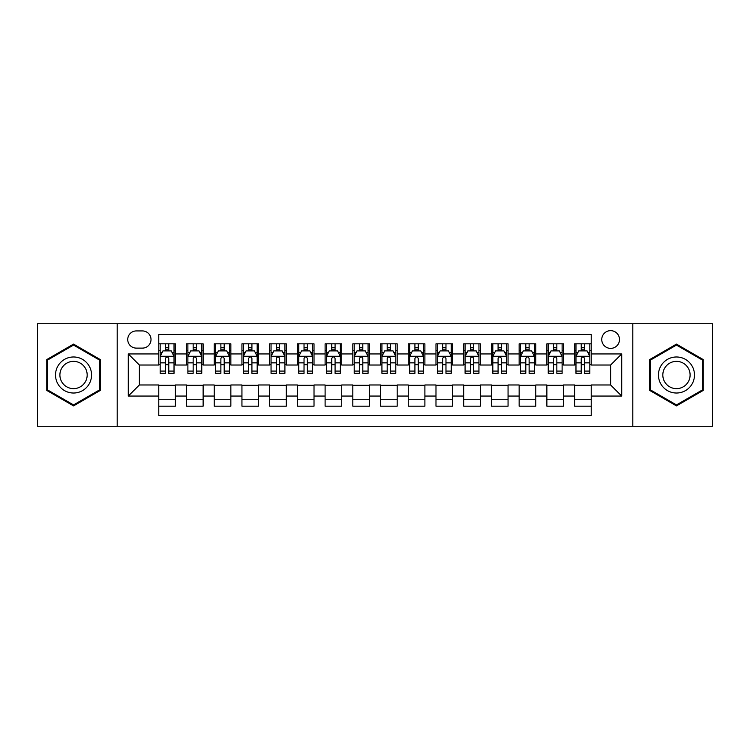 <?xml version="1.0" encoding="UTF-8"?>
<svg xmlns="http://www.w3.org/2000/svg" width="750" height="750" viewBox="0 0 750 750"><rect width="100%" height="100%" fill="white"/><g stroke="black" fill="none" stroke-linecap="round" stroke-linejoin="round"><path stroke-width="1.12" d="M610.622 330.647A8.869 8.869 0 0 0 601.753 339.516A8.869 8.869 0 0 0 610.622 348.384A8.869 8.869 0 0 0 619.5 339.516A8.869 8.869 0 0 0 610.622 330.647M632.803 426.281L712.5 426.281L712.5 323.719L632.803 323.719L632.803 426.281L117.197 426.281L117.197 323.719L37.5 323.719L37.5 426.281L117.197 426.281M591.225 343.819L574.594 343.819L574.594 353.934L563.503 353.934L563.503 365.025L574.594 365.025L574.594 353.934M563.503 353.934L563.503 343.819L546.872 343.819L546.872 353.934L535.781 353.934L535.781 365.025L546.872 365.025L546.872 353.934M535.781 353.934L535.781 343.819L519.15 343.819L519.15 353.934L508.059 353.934L508.059 365.025L519.15 365.025L519.15 353.934M508.059 353.934L508.059 343.819L491.428 343.819L491.428 353.934L480.338 353.934L480.338 365.025L491.428 365.025L491.428 353.934M480.338 353.934L480.338 343.819L463.706 343.819L463.706 353.934L452.616 353.934L452.616 365.025L463.706 365.025L463.706 353.934M452.616 353.934L452.616 343.819L435.984 343.819L435.984 353.934L424.894 353.934L424.894 365.025L435.984 365.025L435.984 353.934M424.894 353.934L424.894 343.819L408.263 343.819L408.263 353.934L397.181 353.934L397.181 365.025L408.263 365.025L408.263 353.934M397.181 353.934L397.181 343.819L380.541 343.819L380.541 353.934L369.459 353.934L369.459 365.025L380.541 365.025L380.541 353.934M369.459 353.934L369.459 343.819L352.819 343.819L352.819 353.934L341.737 353.934L341.737 365.025L352.819 365.025L352.819 353.934M341.737 353.934L341.737 343.819L325.106 343.819L325.106 353.934L314.016 353.934L314.016 365.025L325.106 365.025L325.106 353.934M314.016 353.934L314.016 343.819L297.384 343.819L297.384 353.934L286.294 353.934L286.294 365.025L297.384 365.025L297.384 353.934M286.294 353.934L286.294 343.819L269.662 343.819L269.662 353.934L258.572 353.934L258.572 365.025L269.662 365.025L269.662 353.934M258.572 353.934L258.572 343.819L241.941 343.819L241.941 353.934L230.85 353.934L230.85 365.025L241.941 365.025L241.941 353.934M230.85 353.934L230.85 343.819L214.219 343.819L214.219 353.934L203.128 353.934L203.128 365.025L214.219 365.025L214.219 353.934M203.128 353.934L203.128 343.819L186.497 343.819L186.497 365.025L175.406 365.025L175.406 343.819L158.775 343.819M158.775 406.181L175.406 406.181L175.406 384.975L186.497 384.975L186.497 406.181L203.128 406.181L203.128 384.975L214.219 384.975L214.219 396.066L203.128 396.066M214.219 396.066L214.219 406.181L230.85 406.181L230.85 384.975L241.941 384.975L241.941 396.066L230.85 396.066M241.941 396.066L241.941 406.181L258.572 406.181L258.572 384.975L269.662 384.975L269.662 396.066L258.572 396.066M269.662 396.066L269.662 406.181L286.294 406.181L286.294 384.975L297.384 384.975L297.384 396.066L286.294 396.066M297.384 396.066L297.384 406.181L314.016 406.181L314.016 384.975L325.106 384.975L325.106 396.066L314.016 396.066M325.106 396.066L325.106 406.181L341.737 406.181L341.737 384.975L352.819 384.975L352.819 396.066L341.737 396.066M352.819 396.066L352.819 406.181L369.459 406.181L369.459 384.975L380.541 384.975L380.541 396.066L369.459 396.066M380.541 396.066L380.541 406.181L397.181 406.181L397.181 384.975L408.263 384.975L408.263 396.066L397.181 396.066M408.263 396.066L408.263 406.181L424.894 406.181L424.894 384.975L435.984 384.975L435.984 396.066L424.894 396.066M435.984 396.066L435.984 406.181L452.616 406.181L452.616 384.975L463.706 384.975L463.706 396.066L452.616 396.066M463.706 396.066L463.706 406.181L480.338 406.181L480.338 384.975L491.428 384.975L491.428 396.066L480.338 396.066M491.428 396.066L491.428 406.181L508.059 406.181L508.059 384.975L519.15 384.975L519.15 396.066L508.059 396.066M519.15 396.066L519.15 406.181L535.781 406.181L535.781 384.975L546.872 384.975L546.872 396.066L535.781 396.066M546.872 396.066L546.872 406.181L563.503 406.181L563.503 384.975L574.594 384.975L574.594 396.066L563.503 396.066M136.322 348.113L142.425 348.113A8.597 8.597 0 0 0 151.013 339.516A8.597 8.597 0 0 0 142.425 330.928L136.322 330.928A8.597 8.597 0 0 0 127.734 339.516A8.597 8.597 0 0 0 136.322 348.113M632.803 323.719L117.197 323.719M591.225 353.934L591.225 334.528L158.775 334.528L158.775 365.025L139.378 365.025L139.378 384.975L158.775 384.975L158.775 415.472L591.225 415.472L591.225 384.975L610.622 384.975L610.622 365.025L591.225 365.025L591.225 353.934L621.712 353.934L621.712 396.066L591.225 396.066M158.775 396.066L128.287 396.066L128.287 353.934L158.775 353.934M574.594 396.066L574.594 406.181L591.225 406.181M158.775 350.747L160.162 350.747M165.431 350.747L168.759 350.747M174.028 350.747L175.406 350.747M158.775 364.744L160.162 364.744M165.431 364.744L168.759 364.744M174.028 364.744L175.406 364.744M158.775 385.256L175.406 385.256M158.775 399.253L175.406 399.253M186.497 364.744L187.884 364.744M193.153 364.744L196.481 364.744M201.75 364.744L203.128 364.744M186.497 350.747L187.884 350.747M193.153 350.747L196.481 350.747M201.75 350.747L203.128 350.747M186.497 385.256L203.128 385.256M186.497 399.253L203.128 399.253M214.219 385.256L230.85 385.256M214.219 399.253L230.85 399.253M214.219 350.747L215.606 350.747M220.875 350.747L224.203 350.747M229.462 350.747L230.85 350.747M214.219 364.744L215.606 364.744M220.875 364.744L224.203 364.744M229.462 364.744L230.85 364.744M241.941 385.256L258.572 385.256M241.941 399.253L258.572 399.253M241.941 350.747L243.328 350.747M248.597 350.747L251.916 350.747M257.184 350.747L258.572 350.747M241.941 364.744L243.328 364.744M248.597 364.744L251.916 364.744M257.184 364.744L258.572 364.744M269.662 385.256L286.294 385.256M269.662 399.253L286.294 399.253M269.662 350.747L271.05 350.747M276.319 350.747L279.637 350.747M284.906 350.747L286.294 350.747M269.662 364.744L271.05 364.744M276.319 364.744L279.637 364.744M284.906 364.744L286.294 364.744M297.384 385.256L314.016 385.256M297.384 399.253L314.016 399.253M297.384 350.747L298.772 350.747M304.031 350.747L307.359 350.747M312.628 350.747L314.016 350.747M297.384 364.744L298.772 364.744M304.031 364.744L307.359 364.744M312.628 364.744L314.016 364.744M325.106 385.256L341.737 385.256M325.106 399.253L341.737 399.253M325.106 350.747L326.484 350.747M331.753 350.747L335.081 350.747M340.35 350.747L341.737 350.747M325.106 364.744L326.484 364.744M331.753 364.744L335.081 364.744M340.35 364.744L341.737 364.744M352.819 385.256L369.459 385.256M352.819 399.253L369.459 399.253M352.819 350.747L354.206 350.747M359.475 350.747L362.803 350.747M368.072 350.747L369.459 350.747M352.819 364.744L354.206 364.744M359.475 364.744L362.803 364.744M368.072 364.744L369.459 364.744M380.541 385.256L397.181 385.256M380.541 399.253L397.181 399.253M380.541 350.747L381.928 350.747M387.197 350.747L390.525 350.747M395.794 350.747L397.181 350.747M380.541 364.744L381.928 364.744M387.197 364.744L390.525 364.744M395.794 364.744L397.181 364.744M408.263 385.256L424.894 385.256M408.263 399.253L424.894 399.253M408.263 350.747L409.65 350.747M414.919 350.747L418.247 350.747M423.516 350.747L424.894 350.747M408.263 364.744L409.65 364.744M414.919 364.744L418.247 364.744M423.516 364.744L424.894 364.744M435.984 385.256L452.616 385.256M435.984 399.253L452.616 399.253M435.984 350.747L437.372 350.747M442.641 350.747L445.969 350.747M451.228 350.747L452.616 350.747M435.984 364.744L437.372 364.744M442.641 364.744L445.969 364.744M451.228 364.744L452.616 364.744M463.706 385.256L480.338 385.256M463.706 399.253L480.338 399.253M463.706 350.747L465.094 350.747M470.363 350.747L473.681 350.747M478.95 350.747L480.338 350.747M463.706 364.744L465.094 364.744M470.363 364.744L473.681 364.744M478.95 364.744L480.338 364.744M491.428 385.256L508.059 385.256M491.428 399.253L508.059 399.253M491.428 350.747L492.816 350.747M498.084 350.747L501.403 350.747M506.672 350.747L508.059 350.747M491.428 364.744L492.816 364.744M498.084 364.744L501.403 364.744M506.672 364.744L508.059 364.744M519.15 385.256L535.781 385.256M519.15 399.253L535.781 399.253M519.15 350.747L520.538 350.747M525.797 350.747L529.125 350.747M534.394 350.747L535.781 350.747M519.15 364.744L520.538 364.744M525.797 364.744L529.125 364.744M534.394 364.744L535.781 364.744M546.872 385.256L563.503 385.256M546.872 399.253L563.503 399.253M546.872 350.747L548.25 350.747M553.519 350.747L556.847 350.747M562.116 350.747L563.503 350.747M546.872 364.744L548.25 364.744M553.519 364.744L556.847 364.744M562.116 364.744L563.503 364.744M574.594 385.256L591.225 385.256M574.594 399.253L591.225 399.253M574.594 350.747L575.972 350.747M581.241 350.747L584.569 350.747M589.837 350.747L591.225 350.747M574.594 364.744L575.972 364.744M581.241 364.744L584.569 364.744M589.837 364.744L591.225 364.744M139.378 365.025L128.287 353.934M139.378 384.975L128.287 396.066M621.712 353.934L610.622 365.025M621.712 396.066L610.622 384.975M73.537 405.891L100.284 390.441L100.284 359.559L73.537 344.109L46.791 359.559L46.791 390.441L73.537 405.891M703.209 359.559L676.462 344.109L649.716 359.559L649.716 390.441L676.462 405.891L703.209 390.441L703.209 359.559M168.759 347.419L165.431 347.419M174.028 371.081L168.759 371.081L168.759 373.341L174.028 373.341L174.028 356.428L171.253 350.887L162.938 350.887L160.162 356.428L160.162 373.341L165.431 373.341L165.431 371.081L160.162 371.081M160.162 356.428L160.162 343.819M174.028 356.428L174.028 343.819M165.431 350.887L165.431 343.819M168.759 343.819L168.759 350.887M168.759 371.081L168.759 358.509C167.653 356.372 166.537 356.372 165.431 358.509L165.431 371.081M73.537 356.981A18.019 18.019 0 0 0 55.519 375A18.019 18.019 0 0 0 73.537 393.019A18.019 18.019 0 0 0 91.556 375A18.019 18.019 0 0 0 73.537 356.981M73.537 361.359A13.641 13.641 0 0 0 59.897 375A13.641 13.641 0 0 0 73.537 388.641A13.641 13.641 0 0 0 87.178 375A13.641 13.641 0 0 0 73.537 361.359M99.459 389.962L73.537 404.925L47.616 389.962L47.616 360.038L73.537 345.075L99.459 360.038L99.459 389.962M660.862 365.991A18.019 18.019 0 0 0 667.453 390.6A18.019 18.019 0 0 0 692.072 384.009A18.019 18.019 0 0 0 685.472 359.4A18.019 18.019 0 0 0 660.862 365.991M664.65 368.175A13.641 13.641 0 0 0 669.637 386.812A13.641 13.641 0 0 0 688.275 381.825A13.641 13.641 0 0 0 683.288 363.188A13.641 13.641 0 0 0 664.65 368.175M702.384 360.038L702.384 389.962L676.462 404.925L650.541 389.962L650.541 360.038L676.462 345.075L702.384 360.038M196.481 347.419L193.153 347.419M201.75 371.081L196.481 371.081L196.481 373.341L201.75 373.341L201.75 356.428L198.975 350.887L190.659 350.887L187.884 356.428L187.884 373.341L193.153 373.341L193.153 371.081L187.884 371.081M187.884 356.428L187.884 343.819M201.75 356.428L201.75 343.819M193.153 350.887L193.153 343.819M196.481 343.819L196.481 350.887M196.481 371.081L196.481 358.509C195.375 356.372 194.259 356.372 193.153 358.509L193.153 371.081M224.203 347.419L220.875 347.419M229.462 371.081L224.203 371.081L224.203 373.341L229.462 373.341L229.462 356.428L226.697 350.887L218.381 350.887L215.606 356.428L215.606 373.341L220.875 373.341L220.875 371.081L215.606 371.081M215.606 356.428L215.606 343.819M229.462 356.428L229.462 343.819M220.875 350.887L220.875 343.819M224.203 343.819L224.203 350.887M224.203 371.081L224.203 358.509C223.088 356.372 221.981 356.372 220.875 358.509L220.875 371.081M251.916 347.419L248.597 347.419M257.184 371.081L251.916 371.081L251.916 373.341L257.184 373.341L257.184 356.428L254.419 350.887L246.103 350.887L243.328 356.428L243.328 373.341L248.597 373.341L248.597 371.081L243.328 371.081M243.328 356.428L243.328 343.819M257.184 356.428L257.184 343.819M248.597 350.887L248.597 343.819M251.916 343.819L251.916 350.887M251.916 371.081L251.916 358.509C250.809 356.372 249.703 356.372 248.597 358.509L248.597 371.081M279.637 347.419L276.319 347.419M284.906 371.081L279.637 371.081L279.637 373.341L284.906 373.341L284.906 356.428L282.131 350.887L273.816 350.887L271.05 356.428L271.05 373.341L276.319 373.341L276.319 371.081L271.05 371.081M271.05 356.428L271.05 343.819M284.906 356.428L284.906 343.819M276.319 350.887L276.319 343.819M279.637 343.819L279.637 350.887M279.637 371.081L279.637 358.509C278.531 356.372 277.425 356.372 276.319 358.509L276.319 371.081M307.359 347.419L304.031 347.419M312.628 371.081L307.359 371.081L307.359 373.341L312.628 373.341L312.628 356.428L309.853 350.887L301.537 350.887L298.772 356.428L298.772 373.341L304.031 373.341L304.031 371.081L298.772 371.081M298.772 356.428L298.772 343.819M312.628 356.428L312.628 343.819M304.031 350.887L304.031 343.819M307.359 343.819L307.359 350.887M307.359 371.081L307.359 358.509C306.253 356.372 305.147 356.372 304.031 358.509L304.031 371.081M335.081 347.419L331.753 347.419M340.35 371.081L335.081 371.081L335.081 373.341L340.35 373.341L340.35 356.428L337.575 350.887L329.259 350.887L326.484 356.428L326.484 373.341L331.753 373.341L331.753 371.081L326.484 371.081M326.484 356.428L326.484 343.819M340.35 356.428L340.35 343.819M331.753 350.887L331.753 343.819M335.081 343.819L335.081 350.887M335.081 371.081L335.081 358.509C333.975 356.372 332.869 356.372 331.753 358.509L331.753 371.081M362.803 347.419L359.475 347.419M368.072 371.081L362.803 371.081L362.803 373.341L368.072 373.341L368.072 356.428L365.297 350.887L356.981 350.887L354.206 356.428L354.206 373.341L359.475 373.341L359.475 371.081L354.206 371.081M354.206 356.428L354.206 343.819M368.072 356.428L368.072 343.819M359.475 350.887L359.475 343.819M362.803 343.819L362.803 350.887M362.803 371.081L362.803 358.509C361.697 356.372 360.591 356.372 359.475 358.509L359.475 371.081M390.525 347.419L387.197 347.419M395.794 371.081L390.525 371.081L390.525 373.341L395.794 373.341L395.794 356.428L393.019 350.887L384.703 350.887L381.928 356.428L381.928 373.341L387.197 373.341L387.197 371.081L381.928 371.081M381.928 356.428L381.928 343.819M395.794 356.428L395.794 343.819M387.197 350.887L387.197 343.819M390.525 343.819L390.525 350.887M390.525 371.081L390.525 358.509C389.419 356.372 388.303 356.372 387.197 358.509L387.197 371.081M418.247 347.419L414.919 347.419M423.516 371.081L418.247 371.081L418.247 373.341L423.516 373.341L423.516 356.428L420.741 350.887L412.425 350.887L409.65 356.428L409.65 373.341L414.919 373.341L414.919 371.081L409.65 371.081M409.65 356.428L409.65 343.819M423.516 356.428L423.516 343.819M414.919 350.887L414.919 343.819M418.247 343.819L418.247 350.887M418.247 371.081L418.247 358.509C417.141 356.372 416.025 356.372 414.919 358.509L414.919 371.081M445.969 347.419L442.641 347.419M451.228 371.081L445.969 371.081L445.969 373.341L451.228 373.341L451.228 356.428L448.463 350.887L440.147 350.887L437.372 356.428L437.372 373.341L442.641 373.341L442.641 371.081L437.372 371.081M437.372 356.428L437.372 343.819M451.228 356.428L451.228 343.819M442.641 350.887L442.641 343.819M445.969 343.819L445.969 350.887M445.969 371.081L445.969 358.509C444.853 356.372 443.747 356.372 442.641 358.509L442.641 371.081M473.681 347.419L470.363 347.419M478.95 371.081L473.681 371.081L473.681 373.341L478.95 373.341L478.95 356.428L476.184 350.887L467.869 350.887L465.094 356.428L465.094 373.341L470.363 373.341L470.363 371.081L465.094 371.081M465.094 356.428L465.094 343.819M478.95 356.428L478.95 343.819M470.363 350.887L470.363 343.819M473.681 343.819L473.681 350.887M473.681 371.081L473.681 358.509C472.575 356.372 471.469 356.372 470.363 358.509L470.363 371.081M501.403 347.419L498.084 347.419M506.672 371.081L501.403 371.081L501.403 373.341L506.672 373.341L506.672 356.428L503.897 350.887L495.581 350.887L492.816 356.428L492.816 373.341L498.084 373.341L498.084 371.081L492.816 371.081M492.816 356.428L492.816 343.819M506.672 356.428L506.672 343.819M498.084 350.887L498.084 343.819M501.403 343.819L501.403 350.887M501.403 371.081L501.403 358.509C500.297 356.372 499.191 356.372 498.084 358.509L498.084 371.081M529.125 347.419L525.797 347.419M534.394 371.081L529.125 371.081L529.125 373.341L534.394 373.341L534.394 356.428L531.619 350.887L523.303 350.887L520.538 356.428L520.538 373.341L525.797 373.341L525.797 371.081L520.538 371.081M520.538 356.428L520.538 343.819M534.394 356.428L534.394 343.819M525.797 350.887L525.797 343.819M529.125 343.819L529.125 350.887M529.125 371.081L529.125 358.509C528.019 356.372 526.912 356.372 525.797 358.509L525.797 371.081M556.847 347.419L553.519 347.419M562.116 371.081L556.847 371.081L556.847 373.341L562.116 373.341L562.116 356.428L559.341 350.887L551.025 350.887L548.25 356.428L548.25 373.341L553.519 373.341L553.519 371.081L548.25 371.081M548.25 356.428L548.25 343.819M562.116 356.428L562.116 343.819M553.519 350.887L553.519 343.819M556.847 343.819L556.847 350.887M556.847 371.081L556.847 358.509C555.741 356.372 554.634 356.372 553.519 358.509L553.519 371.081M584.569 347.419L581.241 347.419M589.837 371.081L584.569 371.081L584.569 373.341L589.837 373.341L589.837 356.428L587.062 350.887L578.747 350.887L575.972 356.428L575.972 373.341L581.241 373.341L581.241 371.081L575.972 371.081M575.972 356.428L575.972 343.819M589.837 356.428L589.837 343.819M581.241 350.887L581.241 343.819M584.569 343.819L584.569 350.887M584.569 371.081L584.569 358.509C583.462 356.372 582.356 356.372 581.241 358.509L581.241 371.081M186.497 396.066L175.406 396.066M186.497 353.934L175.406 353.934M173.953 356.288L160.237 356.288M160.162 352.406L162.178 352.406M172.012 352.406L174.028 352.406M165.431 362.85L160.162 362.85M174.028 362.85L168.759 362.85M168.759 349.181L165.431 349.181M201.675 356.288L187.95 356.288M187.884 352.406L189.891 352.406M199.734 352.406L201.75 352.406M193.153 362.85L187.884 362.85M201.75 362.85L196.481 362.85M196.481 349.181L193.153 349.181M229.397 356.288L215.672 356.288M215.606 352.406L217.613 352.406M227.456 352.406L229.462 352.406M220.875 362.85L215.606 362.85M229.462 362.85L224.203 362.85M224.203 349.181L220.875 349.181M257.119 356.288L243.394 356.288M243.328 352.406L245.334 352.406M255.178 352.406L257.184 352.406M248.597 362.85L243.328 362.85M257.184 362.85L251.916 362.85M251.916 349.181L248.597 349.181M284.841 356.288L271.116 356.288M271.05 352.406L273.056 352.406M282.9 352.406L284.906 352.406M276.319 362.85L271.05 362.85M284.906 362.85L279.637 362.85M279.637 349.181L276.319 349.181M312.562 356.288L298.837 356.288M298.772 352.406L300.778 352.406M310.622 352.406L312.628 352.406M304.031 362.85L298.772 362.85M312.628 362.85L307.359 362.85M307.359 349.181L304.031 349.181M340.284 356.288L326.559 356.288M326.484 352.406L328.5 352.406M338.344 352.406L340.35 352.406M331.753 362.85L326.484 362.85M340.35 362.85L335.081 362.85M335.081 349.181L331.753 349.181M367.997 356.288L354.281 356.288M354.206 352.406L356.222 352.406M366.056 352.406L368.072 352.406M359.475 362.85L354.206 362.85M368.072 362.85L362.803 362.85M362.803 349.181L359.475 349.181M395.719 356.288L382.003 356.288M381.928 352.406L383.944 352.406M393.778 352.406L395.794 352.406M387.197 362.85L381.928 362.85M395.794 362.85L390.525 362.85M390.525 349.181L387.197 349.181M423.441 356.288L409.716 356.288M409.65 352.406L411.656 352.406M421.5 352.406L423.516 352.406M414.919 362.85L409.65 362.85M423.516 362.85L418.247 362.85M418.247 349.181L414.919 349.181M451.163 356.288L437.438 356.288M437.372 352.406L439.378 352.406M449.222 352.406L451.228 352.406M442.641 362.85L437.372 362.85M451.228 362.85L445.969 362.85M445.969 349.181L442.641 349.181M478.884 356.288L465.159 356.288M465.094 352.406L467.1 352.406M476.944 352.406L478.95 352.406M470.363 362.85L465.094 362.85M478.95 362.85L473.681 362.85M473.681 349.181L470.363 349.181M506.606 356.288L492.881 356.288M492.816 352.406L494.822 352.406M504.666 352.406L506.672 352.406M498.084 362.85L492.816 362.85M506.672 362.85L501.403 362.85M501.403 349.181L498.084 349.181M534.328 356.288L520.603 356.288M520.538 352.406L522.544 352.406M532.388 352.406L534.394 352.406M525.797 362.85L520.538 362.85M534.394 362.85L529.125 362.85M529.125 349.181L525.797 349.181M562.05 356.288L548.325 356.288M548.25 352.406L550.266 352.406M560.109 352.406L562.116 352.406M553.519 362.85L548.25 362.85M562.116 362.85L556.847 362.85M556.847 349.181L553.519 349.181M589.763 356.288L576.047 356.288M575.972 352.406L577.987 352.406M587.822 352.406L589.837 352.406M581.241 362.85L575.972 362.85M589.837 362.85L584.569 362.85M584.569 349.181L581.241 349.181"/></g></svg>
